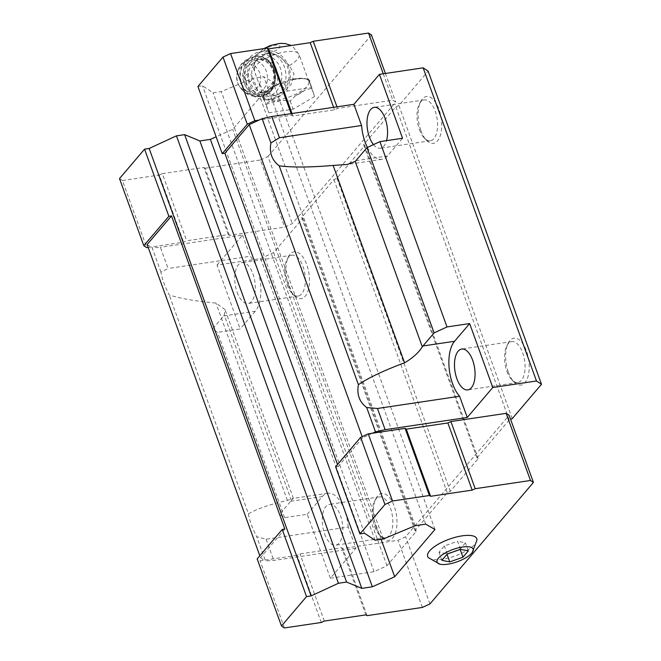 <?xml version="1.0" encoding="UTF-8"?>
<svg xmlns="http://www.w3.org/2000/svg" width="661" height="661" viewBox="0 0 661 661"><rect width="100%" height="100%" fill="white"/><g stroke="black" fill="none" stroke-linecap="round" stroke-linejoin="round"><path stroke-width="0.5" stroke-dasharray="3.31 2.48" d="M256.46 59.994A21.259 18.632 82 0 0 253.989 84.187A21.259 18.632 82 0 0 273.357 95.754L275.563 95.44L284.486 91.606L291.451 83.881L293.963 73.842L289.46 65.522L279.479 56.565L276.802 55.07L268.011 53.574L258.591 57.771L256.46 59.994C253.89 63.646 253.155 67.232 254.254 70.752L263.937 97.498A23.837 8.097 160.1 0 0 277.248 100.084A23.837 8.097 160.1 0 0 299.821 91.995A23.837 8.097 160.1 0 0 308.77 81.27A23.837 8.097 160.1 0 0 304.134 78.51A23.837 8.097 160.1 0 0 265.73 92.416A23.837 8.097 160.1 0 0 263.937 97.498M275.447 95.457L264.739 92.565L258.426 82.27M160.945 272.109L152.146 247.817L160.408 247.297L168.084 268.49L160.945 272.109C161.945 278.57 164.705 286.18 169.216 294.955C180.56 298.607 196.135 301.3 215.94 303.035L225.013 309.546L224.302 315.123A31.885 15.352 81.5 0 1 223.649 315.958L212.512 329.038L217.519 332.334L240.158 328.971L217.023 265.053L260.723 258.55L273.613 252.593L302.845 218.262L301.672 217.486L333.921 179.618L336.953 178.214L364.798 145.519L363.616 144.742L395.865 106.875L398.905 105.471L428.138 71.148M223.649 315.958L255.237 311.265A31.885 15.352 -98.5 0 0 260.657 284.503A31.885 15.352 -98.5 0 0 250.213 256.278L168.084 268.49M248.437 513.82C249.445 520.273 252.196 527.891 256.708 536.666L266.094 539.252L348.223 527.032L355.899 548.233L330.376 578.201L307.241 514.283L284.602 517.646L279.595 514.349L290.724 501.269A31.885 15.352 81.5 0 1 291.418 500.526L293.294 498.377L287.386 500.402C269.68 504.475 256.699 508.945 248.437 513.82L169.216 294.955M279.595 514.349L212.512 329.038M355.899 548.233L273.77 560.445L265.507 560.958L256.708 536.666M330.376 578.201L374.076 571.699L386.974 565.733L416.207 531.411L415.025 530.634L447.274 492.759L450.315 491.363L478.151 458.668L476.978 457.891L509.226 420.024L510.614 419.38M321.279 622.472L296.971 555.331L300.003 553.926L341.605 547.738L342.778 548.514L398.062 540.293L405.647 536.782L509.127 415.282M296.971 555.331L264.326 560.181L265.507 560.958M372.44 433.228L362.583 437.789L362.17 436.657M362.583 437.789L338.225 466.393L337.54 464.501M197.928 86.5L202.506 85.814L213.115 92.804L221.27 91.59L253.213 78.271L263.739 76.709L272.993 82.038L232.722 129.341L216.13 136.786M364.475 533.245L202.506 85.814M335.59 466.782L338.225 466.393M375.076 540.235L213.115 92.804M383.24 539.021L221.27 91.59M415.182 525.702L253.213 78.271M425.709 524.14L263.739 76.709M434.963 529.469L272.993 82.038M381.133 539.335L232.722 129.341M284.858 529.056L260.5 557.661L259.814 555.761M260.5 557.661L264.326 560.181L260.112 560.809L257.17 558.867M147.139 244.512L152.146 247.817M266.094 539.252L273.77 560.445M284.602 517.646L217.519 332.334M374.076 571.699L260.723 258.55M386.974 565.733L273.613 252.593M288.634 285.858A23.689 11.402 -98.5 0 0 294.401 295.731A23.689 11.402 -98.5 0 0 308.472 289.369A23.689 11.402 -98.5 0 0 303.895 258.567A23.689 11.402 -98.5 0 0 288.576 256.575A23.689 11.402 -98.5 0 0 288.634 285.858M376.134 527.561A23.689 11.402 -98.5 0 0 381.893 537.434A23.689 11.402 -98.5 0 0 395.972 531.08A23.689 11.402 -98.5 0 0 391.386 500.27A23.689 11.402 -98.5 0 0 376.068 498.287A23.689 11.402 -98.5 0 0 376.134 527.561M416.207 531.411L302.845 218.262M415.025 530.634L301.672 217.486M447.274 492.759L333.921 179.618M450.315 491.363L336.953 178.214M478.151 458.668L364.798 145.519M476.978 457.891L363.616 144.742M509.226 420.024L395.865 106.875M512.258 418.62L398.905 105.471M508.375 372.275A23.689 11.402 -98.5 0 0 514.142 382.149A23.689 11.402 -98.5 0 0 528.213 375.787A23.689 11.402 -98.5 0 0 523.636 344.984A23.689 11.402 -98.5 0 0 508.317 342.993A23.689 11.402 -98.5 0 0 508.375 372.275M420.883 130.564A23.689 11.402 -98.5 0 0 426.642 140.438A23.689 11.402 -98.5 0 0 440.722 134.084A23.689 11.402 -98.5 0 0 436.136 103.273A23.689 11.402 -98.5 0 0 420.817 101.29A23.689 11.402 -98.5 0 0 420.883 130.564M217.023 265.053L242.537 235.085L160.408 247.297M148.204 247.445L183.618 242.182L186.65 240.778L228.243 234.589L229.425 235.366L284.709 227.144L292.294 223.641L395.765 102.133L392.824 100.191L337.54 108.412L334.507 109.817L292.906 116.006L291.732 115.229L259.087 120.079M284.42 627.95L260.112 560.809M324.311 621.067L300.003 553.926M365.905 614.879L341.605 547.738M367.086 615.655L342.778 548.514M422.371 607.434L398.062 540.293M429.956 603.923L405.647 536.782M428.502 557.719A26.118 8.866 160.1 0 0 442.234 559.272A26.118 8.866 160.1 0 0 476.92 540.186M385.388 73.462L395.765 102.133M383.264 73.776L392.824 100.191M336.97 106.834L337.54 108.412M333.607 107.33L334.507 109.817M292.013 113.518L292.906 116.006M291.162 113.642L291.732 115.229M119.509 178.577L122.45 180.519L146.759 247.66M122.45 180.519L159.309 175.041L183.618 242.182M159.309 175.041L162.342 173.636L186.65 240.778M162.342 173.636L203.943 167.448L228.243 234.589M203.943 167.448L205.117 168.225L229.425 235.366M205.117 168.225L260.401 160.003L284.709 227.144M260.401 160.003L267.986 156.5L292.294 223.641M267.986 156.5L371.465 34.992M268.804 112.833L293.12 109.222L314.562 96.514L311.678 87.426L287.361 91.044L265.92 103.744L268.804 112.833L265.854 104.702L271.762 101.926A25.143 8.535 160.1 0 0 277.042 101.472A25.143 8.535 160.1 0 0 282.966 100.257L290.179 101.083L295.302 95.862A25.143 8.535 160.1 0 0 305.184 90.003L311.612 88.384L310.183 84.129A25.143 8.535 160.1 0 0 308.861 79.94L308.737 79.287L301.532 78.461A25.143 8.535 160.1 0 0 290.319 80.13L284.42 82.906L287.361 91.044M367.384 147.428A31.885 15.352 -98.5 0 0 381.967 159.309A31.885 15.352 -98.5 0 0 387.486 155.971L402.566 138.265M419.405 129.597A20.648 9.94 -98.5 0 0 424.428 138.207A20.648 9.94 -98.5 0 0 430.336 140.76A20.648 9.94 -98.5 0 0 437.128 118.873A20.648 9.94 -98.5 0 0 424.255 99.91A20.648 9.94 -98.5 0 0 419.355 104.066A20.648 9.94 -98.5 0 0 419.405 129.597M373.482 144.61A20.648 9.94 -98.5 0 0 380.315 148.196A20.648 9.94 -98.5 0 0 386.536 140.644M506.904 371.308A20.648 9.94 -98.5 0 0 511.928 379.91A20.648 9.94 -98.5 0 0 517.827 382.463A20.648 9.94 -98.5 0 0 524.627 360.575A20.648 9.94 -98.5 0 0 511.754 341.613A20.648 9.94 -98.5 0 0 506.855 345.777A20.648 9.94 -98.5 0 0 506.904 371.308M348.223 527.032A31.885 15.352 -98.5 0 0 327.839 493.23A31.885 15.352 -98.5 0 0 322.32 496.568L307.241 514.283M374.655 526.594A20.648 9.94 -98.5 0 0 379.687 535.203A20.648 9.94 -98.5 0 0 385.586 537.757A20.648 9.94 -98.5 0 0 392.378 515.869A20.648 9.94 -98.5 0 0 379.513 496.907A20.648 9.94 -98.5 0 0 374.605 501.071A20.648 9.94 -98.5 0 0 374.655 526.594M324.642 534.03A20.648 9.94 -98.5 0 0 335.565 545.193A20.648 9.94 -98.5 0 0 342.365 523.305A20.648 9.94 -98.5 0 0 329.492 504.343A20.648 9.94 -98.5 0 0 324.642 534.03M287.163 284.883A20.648 9.94 -98.5 0 0 292.187 293.492A20.648 9.94 -98.5 0 0 298.086 296.045A20.648 9.94 -98.5 0 0 304.886 274.158A20.648 9.94 -98.5 0 0 292.013 255.196A20.648 9.94 -98.5 0 0 287.114 259.36A20.648 9.94 -98.5 0 0 287.163 284.883M237.142 292.327A20.648 9.94 -98.5 0 0 248.065 303.49A20.648 9.94 -98.5 0 0 254.865 281.603A20.648 9.94 -98.5 0 0 241.992 262.64A20.648 9.94 -98.5 0 0 237.142 292.327M255.237 311.265L240.158 328.971M242.537 235.085L250.213 256.278M295.302 95.862L305.184 90.003M310.183 84.129L308.861 79.94M301.532 78.461L290.319 80.13M284.42 82.906L277.984 84.525A25.143 8.535 160.1 0 0 268.102 90.383L262.979 95.614L263.103 96.258A25.143 8.535 160.1 0 0 264.425 100.447L265.854 104.702M277.984 84.525L268.102 90.383M263.103 96.258L264.425 100.447M271.762 101.926L282.966 100.257M308.737 79.287L311.678 87.426M311.612 88.384L314.562 96.514M290.179 101.083L293.12 109.222M265.73 92.416L262.979 95.614L265.92 103.744M276.802 55.07A21.259 18.632 82 0 0 267.408 53.657A21.259 18.632 82 0 0 258.591 57.771M273.357 95.754A21.259 18.632 82 0 0 288.791 79.146A21.259 18.632 82 0 0 279.479 56.565M249.255 81.749A4.016 3.52 82 0 0 251.395 75.337A4.016 3.52 82 0 0 245.363 76.238A4.016 3.52 82 0 0 249.255 81.749M250.659 91.292A13.666 11.981 82 0 0 260.674 77.775A13.666 11.981 82 0 0 249.792 64.257A13.666 11.981 82 0 0 236.952 74.272A13.666 11.981 82 0 0 238.381 84.385A13.666 11.981 82 0 0 250.659 91.292M265.573 92.251A16.699 14.641 82 0 0 277.637 73.627A16.699 14.641 82 0 0 260.806 59.193A16.699 14.641 82 0 0 248.652 77.775A16.699 14.641 82 0 0 265.482 92.267A16.699 14.641 82 0 0 265.573 92.251M266.234 96.762A21.259 18.632 82 0 0 277.562 62.836A21.259 18.632 82 0 0 245.644 67.587A21.259 18.632 82 0 0 266.234 96.762M268.176 99.555A24.292 21.292 82 0 0 285.717 72.462A24.292 21.292 82 0 0 261.244 51.459A24.292 21.292 82 0 0 243.562 78.494A24.292 21.292 82 0 0 268.044 99.571A24.292 21.292 82 0 0 268.176 99.555M272.472 98.943A24.292 21.292 82 0 0 290.204 78.023A24.292 21.292 82 0 0 276.273 52.467A24.292 21.292 82 0 0 265.54 50.856A24.292 21.292 82 0 0 247.85 77.891A24.292 21.292 82 0 0 272.332 98.968A24.292 21.292 82 0 0 272.472 98.943M460.486 549.324L457.569 541.268L444.357 545.978L438.995 552.274L446.853 553.852L460.056 549.134L465.418 542.846L457.569 541.268M468.335 550.902L465.418 542.846M447.274 554.034L444.357 545.978M441.912 560.33L438.995 552.274M447.026 554.331L446.853 553.852M268.465 52.987A8.651 2.941 160.1 0 0 279.917 46.196A8.651 2.941 160.1 0 0 266.928 48.129A8.651 2.941 160.1 0 0 268.465 52.987M289.46 65.522A23.837 8.097 160.1 0 0 299.045 54.417A23.837 8.097 160.1 0 0 273.877 54.921A23.837 8.097 160.1 0 0 254.212 70.644A23.837 8.097 160.1 0 0 254.254 70.752M287.386 500.402L215.94 303.035M291.418 500.526L224.302 315.123M355.891 160.673L387.486 155.971M290.724 501.269L322.32 496.568M254.692 94.49A17.393 15.244 82 0 0 267.441 77.287A17.393 15.244 82 0 0 253.584 60.068A17.393 15.244 82 0 0 237.249 72.826A17.393 15.244 82 0 0 239.067 85.699A17.393 15.244 82 0 0 254.692 94.49M260.335 96.366A20.045 17.566 82 0 0 274.802 74.015A20.045 17.566 82 0 0 254.609 56.689A20.045 17.566 82 0 0 240.026 78.998A20.045 17.566 82 0 0 260.219 96.382A20.045 17.566 82 0 0 260.335 96.366M238.381 84.385L239.067 85.699C243.802 93.68 250.858 97.241 260.219 96.382L260.855 96.291A20.045 17.566 82 0 0 275.323 73.941A20.045 17.566 82 0 0 255.129 56.623A20.045 17.566 82 0 0 240.538 78.923A20.045 17.566 82 0 0 260.74 96.308A20.045 17.566 82 0 0 260.847 96.291C283.668 94.151 277.612 52.194 255.129 56.623L254.609 56.689C245.38 58.465 239.588 63.844 237.249 72.826L236.952 74.272M261.45 94.366A18.219 15.971 82 0 0 271.159 65.29A18.219 15.971 82 0 0 243.802 69.364A18.219 15.971 82 0 0 261.45 94.366M265.482 92.267L261.954 92.763A16.699 14.641 82 0 0 274.018 74.139A16.699 14.641 82 0 0 257.187 59.705A16.699 14.641 82 0 0 245.033 78.287A16.699 14.641 82 0 0 261.863 92.78A16.699 14.641 82 0 0 261.954 92.763C266.961 91.887 270.589 88.781 272.836 83.451C277.851 67.513 264.094 57.342 257.187 59.705L260.806 59.193M308.77 81.27L299.045 54.417L292.633 46.328L291.237 45.493M263.838 48.617L257.947 53.367L255.113 57.457L253.931 60.407L254.46 71.33M293.377 498.394L225.013 309.546M381.967 159.309L347.43 164.449M424.428 138.207L426.642 140.438M419.355 104.066L420.817 101.29M424.255 99.91L374.242 107.346M430.336 140.76L380.315 148.196M511.928 379.91L514.142 382.149M506.855 345.777L508.317 342.993M511.754 341.613L461.733 349.058M517.827 382.463L467.814 389.907M327.839 493.23L293.294 498.369M379.687 535.203L381.893 537.434M374.605 501.071L376.068 498.287M379.513 496.907L329.492 504.343M385.586 537.757L335.565 545.193M292.187 293.492L294.401 295.731M287.114 259.36L288.576 256.575M292.013 255.196L241.992 262.64M298.086 296.045L248.065 303.49M304.134 78.51L307.745 79.113M267.408 53.657L268.135 53.558M268.044 99.571L272.332 98.968M261.244 51.459L265.54 50.856"/><path stroke-width="0.99" d="M462.973 557.198L468.335 550.902L460.486 549.324L447.274 554.034L441.912 560.33L449.769 561.908L462.973 557.198L460.163 549.44M447.819 564.197A19.128 6.494 160.1 0 0 472.301 552.381A19.128 6.494 160.1 0 0 452.909 549.506A19.128 6.494 160.1 0 0 439.854 564.13A19.128 6.494 160.1 0 0 447.819 564.197M366.681 407.531L375.481 431.823L385.132 429.675L377.464 408.481L366.681 407.531C359.402 402.004 356.651 394.386 358.411 384.685C368.326 377.869 383.711 370.573 404.573 362.79C412.621 358.122 418.537 352.792 422.313 346.81A31.885 15.352 81.5 0 1 422.974 345.976L434.112 332.904L367.029 147.593L355.891 160.673A31.885 15.352 81.5 0 1 355.205 161.416L347.422 164.44L333.127 165.424C310.166 167.398 292.179 167.53 279.19 165.82C271.911 160.293 269.151 152.683 270.919 142.974L279.446 137.719L271.778 116.526L262.12 118.674L249.222 124.64L224.864 153.245L337.54 464.501M358.411 384.685L279.19 165.82M510.614 419.38L512.258 418.62L541.491 384.289L536.484 380.992L492.784 387.495L467.261 417.463L459.593 396.261A31.885 15.352 -98.5 0 1 449.141 368.045A31.885 15.352 -98.5 0 1 454.561 341.283L469.649 323.576L492.784 387.495M385.132 429.675L467.261 417.463M375.481 431.823L372.44 433.228L368.235 433.856L360.65 437.359L335.59 466.782L359.898 533.923L364.475 533.245L375.076 540.235L383.24 539.021L415.182 525.702L425.709 524.14L434.963 529.469L394.683 576.764L381.133 539.335M394.683 576.764L372.35 586.794L361.815 588.364L346.579 582.06L338.424 583.275L311.116 595.908L306.53 596.586L281.479 626.008L284.42 627.95L321.279 622.472L324.311 621.067L365.905 614.879L367.086 615.655L422.371 607.434L429.956 603.923L533.427 482.423L509.127 415.282L506.177 413.34L450.893 421.561L447.861 422.966L406.267 429.146L405.086 428.369L372.44 433.228M541.491 384.289L428.138 71.148L423.131 67.843L379.431 74.346L402.566 138.265L379.926 141.628L367.029 147.593M536.484 380.992L423.131 67.843M434.112 332.904L447.001 326.939L379.926 141.628M447.001 326.939L469.649 323.576M270.919 142.974L262.12 118.674M362.17 436.657L249.222 124.64M385.388 73.462L371.465 34.992L368.516 33.05L313.231 41.271L310.199 42.676L268.606 48.864L267.424 48.088L230.573 53.566L222.988 57.077L197.928 86.5L222.228 153.641L224.864 153.245M216.13 136.786L210.38 139.372L199.853 140.933L184.617 134.637L176.454 135.852L149.146 148.477L144.569 149.155L168.869 216.296L143.809 245.718L146.759 247.66L148.204 247.445M372.35 586.794L210.38 139.372M361.815 588.364L199.853 140.933M346.579 582.06L184.617 134.637M338.424 583.275L176.454 135.852M311.116 595.908L149.146 148.477M306.53 596.586L282.23 529.444L284.858 529.056L171.505 215.907L168.869 216.296M171.505 215.907L147.139 244.512L259.814 555.761M271.778 116.526L353.908 104.314L379.431 74.346M282.23 529.444L257.17 558.867L281.479 626.008M533.427 482.423L530.486 480.481L506.177 413.34M530.486 480.481L475.201 488.702L450.893 421.561M475.201 488.702L472.169 490.107L447.861 422.966M472.169 490.107L430.567 496.287L406.267 429.146M430.567 496.287L429.394 495.51L405.086 428.369M429.394 495.51L392.535 500.997L368.235 433.856M392.535 500.997L384.95 504.5L360.65 437.359M384.95 504.5L359.898 533.923M472.301 552.381L476.92 540.186A26.118 8.866 160.1 0 0 449.191 539.219A26.118 8.866 160.1 0 0 428.502 557.719L439.854 564.13M259.087 120.079L254.873 120.707L247.288 124.218L222.228 153.641M368.516 33.05L383.264 73.776M313.231 41.271L336.97 106.834M310.199 42.676L333.607 107.33M268.606 48.864L292.013 113.518M267.424 48.088L291.162 113.642M230.573 53.566L254.873 120.707M222.988 57.077L247.288 124.218M144.569 149.155L119.509 178.577L143.809 245.718M279.446 137.719L361.575 125.507A31.885 15.352 -98.5 0 0 367.384 147.428M386.536 140.644A20.648 9.94 -98.5 0 0 385.082 118.294A20.648 9.94 -98.5 0 0 374.242 107.346A20.648 9.94 -98.5 0 0 369.392 137.034A20.648 9.94 -98.5 0 0 373.482 144.61M361.575 125.507L353.908 104.314M377.464 408.481L459.593 396.261M456.883 378.745A20.648 9.94 -98.5 0 0 467.814 389.907A20.648 9.94 -98.5 0 0 474.606 368.02A20.648 9.94 -98.5 0 0 461.733 349.058A20.648 9.94 -98.5 0 0 456.883 378.745M449.769 561.908L447.026 554.331M422.313 346.81L355.205 161.416M404.573 362.79L333.127 165.424M422.974 345.976L454.561 341.283M291.237 45.493L285.089 43.527L279.851 43.386L270.564 45.452L263.838 48.617"/></g></svg>
